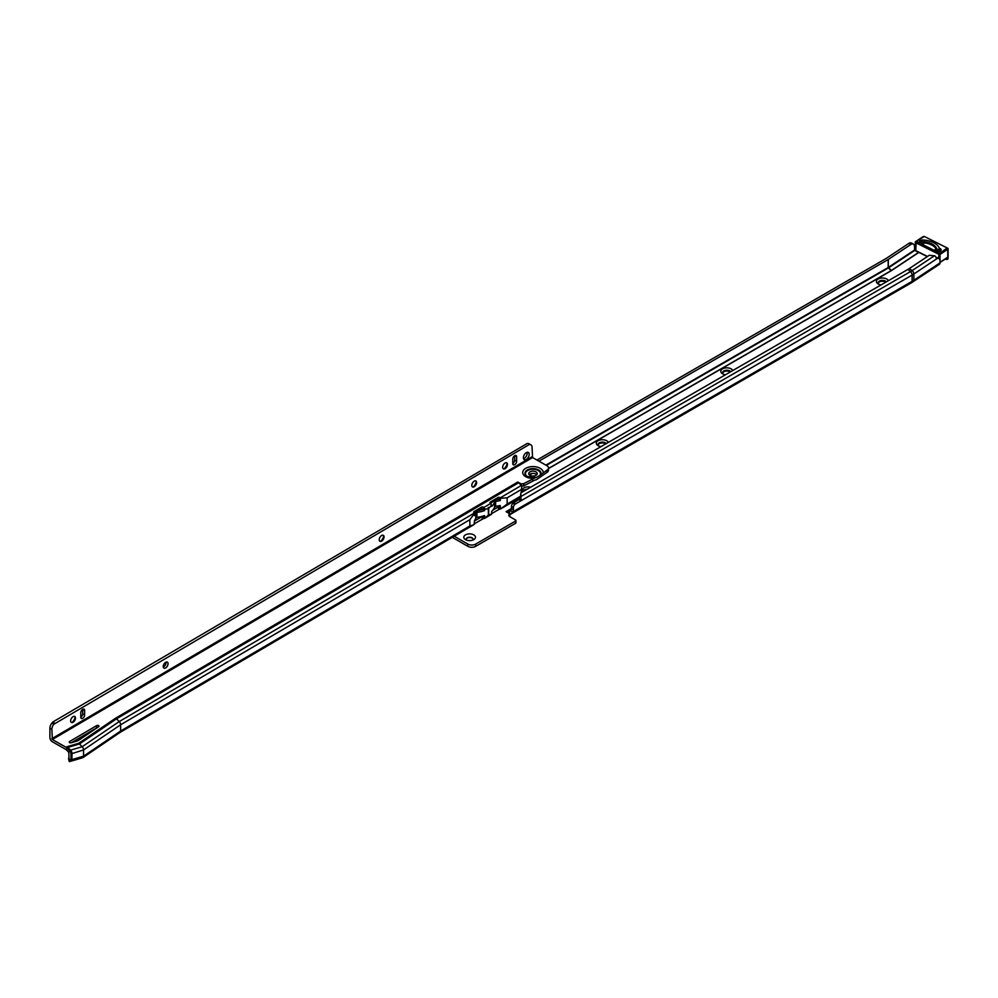 <?xml version="1.0" encoding="UTF-8"?>
<svg xmlns="http://www.w3.org/2000/svg" width="998" height="998" viewBox="0 0 998 998"><rect width="100%" height="100%" fill="white"/><g stroke="black" fill="none" stroke-linecap="round" stroke-linejoin="round"><path stroke-width="1.5" d="M881.084 284.904A6.05 3.493 180 0 1 878.178 283.968L878.178 283.968A6.05 3.493 180 0 1 878.178 279.028A6.05 3.493 180 0 1 886.735 279.028A6.05 3.493 180 0 1 888.345 280.712M886.386 281.848A4.329 2.495 0 0 0 885.525 281.137A4.329 2.495 0 0 0 880.797 280.588A4.329 2.495 0 0 0 878.128 282.908A4.329 2.495 0 0 0 878.889 284.318M725.484 374.737A6.05 3.493 180 0 1 722.577 373.801L722.577 373.801A6.05 3.493 180 0 1 722.577 368.861A6.05 3.493 180 0 1 731.135 368.861A6.05 3.493 180 0 1 732.757 370.545M730.785 371.68A4.329 2.495 0 0 0 729.925 370.969A4.329 2.495 0 0 0 725.197 370.433A4.329 2.495 0 0 0 722.527 372.741A4.329 2.495 0 0 0 723.288 374.15M601.008 446.605A6.05 3.493 180 0 1 598.101 445.669L598.101 445.669A6.05 3.493 180 0 1 598.101 440.729A6.05 3.493 180 0 1 606.659 440.729A6.05 3.493 180 0 1 608.269 442.413M606.297 443.549A4.329 2.495 0 0 0 605.437 442.838A4.329 2.495 0 0 0 600.721 442.289A4.329 2.495 0 0 0 598.039 444.609A4.329 2.495 0 0 0 598.812 446.019M465.492 539.631L465.492 539.631A5.851 3.381 180 0 1 465.492 534.866A5.851 3.381 180 0 1 473.763 534.866A5.851 3.381 180 0 1 473.763 539.631A5.851 3.381 180 0 1 465.492 539.631M472.69 540.13A3.443 1.984 0 0 0 473.064 539.207A3.443 1.984 0 0 0 472.066 537.81A3.443 1.984 0 0 0 468.311 537.373A3.443 1.984 0 0 0 466.191 539.207A3.443 1.984 0 0 0 466.577 540.13M939.567 248.876L939.679 250.061L937.035 250.91L936.972 249.7L939.567 248.876A18.288 10.566 0 0 0 921.853 239.982L919.882 242.876M919.882 242.289L920.792 241.578A15.544 8.97 180 0 1 932.494 244.198A15.544 8.97 180 0 1 936.972 249.7M885.825 282.172A4.329 2.495 0 0 0 885.525 281.972A4.329 2.495 0 0 0 881.147 281.361A4.329 2.495 0 0 0 878.19 283.32M730.224 372.005A4.329 2.495 0 0 0 729.925 371.805A4.329 2.495 0 0 0 725.546 371.194A4.329 2.495 0 0 0 722.589 373.152M605.736 443.873A4.329 2.495 0 0 0 605.437 443.673A4.329 2.495 0 0 0 601.058 443.062A4.329 2.495 0 0 0 598.101 445.021M473.064 539.357A3.443 1.984 0 0 0 472.066 538.084A3.443 1.984 0 0 0 468.424 537.635A3.443 1.984 0 0 0 466.203 539.357M909.403 268.487L912.085 270.62A3.169 1.946 56.4 0 1 913.856 274.001L913.856 280.251L940.029 262.873L940.029 261.077A5.501 2.944 -63.3 0 0 938.881 258.557A5.501 2.944 -63.3 0 0 936.86 258.719L936.411 258.981A3.169 1.946 56.4 0 0 934.926 255.875L929.3 255.276L909.403 268.487A30.689 17.715 180 0 1 907.943 269.398L910.463 271.618A3.169 1.821 60 0 1 912.122 275.074L912.122 281.324A3.169 1.821 60 0 1 911.461 282.771L510.315 514.382A3.169 1.821 60 0 1 509.791 514.519M940.029 262.873A3.169 1.946 56.4 0 1 939.392 264.308L911.461 282.771M530.574 487.274A5.501 3.181 0 0 0 522.428 490.055A5.501 3.181 0 0 0 523.102 491.577M918.946 252.419L918.746 252.482A2.745 1.584 180 0 1 918.721 252.494L914.679 250.461L914.492 246.543A5.501 2.944 116.7 0 0 913.345 244.023A5.501 2.944 116.7 0 0 910.887 244.448L908.804 243.412A5.501 2.944 -63.3 0 1 911.274 242.988L913.345 244.023M454.215 536.213L467.875 544.097A5.501 3.181 0 0 0 475.659 544.097L515.529 521.081A1.372 0.798 0 0 0 515.529 519.958L509.791 516.64A3.443 1.984 180 0 1 508.793 515.242A3.443 1.984 180 0 1 509.791 513.845L506.036 511.675L511.45 508.581M520.307 498.364L520.894 492.862L520.806 496.592L910.463 271.618A34.244 19.773 180 0 0 912.085 270.62L934.39 255.8M519.147 499.686L521.093 500.684L515.33 504.015L513.396 503.017L520.058 498.751M520.295 498.464L520.806 496.592L521.218 500.46L519.284 499.586L520.295 498.464M520.894 492.862L907.943 269.398M510.776 510.789L512.722 511.912L510.402 514.319L508.955 511.986L510.776 510.789A3.443 1.984 120 0 0 511.45 508.469L511.45 506.335A2.745 1.584 -60 0 1 512.922 503.304L514.868 504.427A2.745 1.584 120 0 0 513.396 507.458L513.396 509.591A3.443 1.984 -60 0 1 512.722 511.912L912.122 281.324A36.589 21.12 180 0 0 913.856 280.251A3.169 1.946 56.4 0 1 913.22 281.686M908.804 243.412L886.249 258.395L536.949 460.053M910.887 244.448L888.32 259.43A2.745 1.584 180 0 1 888.195 259.517L538.92 461.163M508.955 511.986L506.086 511.675M509.791 513.845L509.791 516.091A3.443 1.984 0 0 0 509.392 516.365M515.941 520.519L515.941 522.765A1.372 0.798 180 0 1 515.529 523.326L475.659 546.343A5.501 3.181 180 0 1 467.875 546.343L452.294 537.348M527.331 489.145A5.501 3.181 0 0 0 522.79 491.178M515.33 504.015L912.122 275.074A36.589 21.12 180 0 0 913.856 274.001L936.86 258.719M938.881 258.557L936.81 257.521A5.501 2.944 116.7 0 0 935.999 257.347M939.679 250.061L939.043 251.496M920.967 240.668L921.853 239.982L920.967 240.668M939.368 248.29A3.031 1.746 180 0 1 940.116 248.564A3.031 1.746 180 0 1 940.415 251.034A3.031 1.746 180 0 1 936.149 251.209A3.031 1.746 180 0 1 935.987 248.652A15.407 8.895 0 0 0 931.608 244.959A15.407 8.895 0 0 0 924.659 242.963L924.535 243.013A2.745 1.584 0 0 1 924.285 243.2M940.029 262.175A1.372 0.798 0 0 0 940.54 261.963L947.763 257.172L946.466 257.995L947.763 257.172L947.763 249.313L940.54 254.103A1.372 0.798 180 0 1 938.607 254.178L915.765 242.726A1.372 0.798 180 0 1 915.628 241.603L922.851 236.813M945.855 258.657L945.879 259.243A1.285 0.736 0 0 0 948 258.707L948.1 257.247A1.372 0.798 180 0 1 946.84 258.008M74.65 716.427A3.443 1.971 -60.4 0 1 75.237 717.886A3.443 1.971 -60.4 0 1 75.237 717.924A3.443 1.971 -60.4 0 1 72.829 722.153A3.443 1.971 -60.4 0 1 72.804 722.165A3.443 1.971 -60.4 0 1 71.257 722.39M72.068 722.452A5.851 3.343 119.6 0 0 75.112 717.088M383.207 535.252A3.443 1.971 -60.4 0 1 383.806 536.699A3.443 1.971 -60.4 0 1 383.806 536.749A3.443 1.971 -60.4 0 1 381.398 540.978A3.443 1.971 -60.4 0 1 381.373 540.991A3.443 1.971 -60.4 0 1 379.826 541.215M380.625 541.278A5.851 3.343 119.6 0 0 383.669 535.914M475.784 480.899A3.443 1.971 -60.4 0 1 476.37 482.346A3.443 1.971 -60.4 0 1 476.37 482.396A3.443 1.971 -60.4 0 1 473.963 486.625A3.443 1.971 -60.4 0 1 473.95 486.637A3.443 1.971 -60.4 0 1 472.391 486.862M473.202 486.924A5.851 3.343 119.6 0 0 476.246 481.56M506.635 462.785A3.443 1.971 -60.4 0 1 507.234 464.232A3.443 1.971 -60.4 0 1 504.826 468.499A3.443 1.971 -60.4 0 1 504.801 468.511A3.443 1.971 -60.4 0 1 503.254 468.748M504.052 468.811A5.851 3.343 119.6 0 0 507.096 463.446M532.87 480.687A9.543 5.514 -0 0 0 533.631 480.674L523.513 486.014A2.058 1.185 -0 0 0 521.842 486.101L521.742 486.188M530.924 444.846L528.965 443.736A5.501 3.144 -60.4 0 0 528.179 443.499L530.138 444.609A5.501 3.144 -60.4 0 1 530.924 444.846A5.501 3.144 -60.4 0 1 532.071 447.366L532.558 457.558L546.879 465.692A5.501 3.181 180 0 1 548.513 467.95L548.513 470.195A5.501 3.181 180 0 1 546.941 472.428L536.462 479.701L532.807 480.724M529.926 471.892A4.266 2.458 180 0 1 534.579 471.343A4.266 2.458 180 0 1 537.236 473.613A4.266 2.458 180 0 1 536.013 475.347A4.266 2.458 180 0 1 531.36 475.896A4.266 2.458 180 0 1 528.703 473.613A4.266 2.458 180 0 1 529.926 471.892M529.177 474.736A4.266 2.458 180 0 1 529.926 474.137A4.266 2.458 180 0 1 536.762 474.736M535.963 477.593A7.51 4.329 -0 0 0 536.462 477.456L539.881 475.41A7.61 4.391 -0 0 0 537.286 469.971A7.61 4.391 -0 0 0 527.543 470.507A7.61 4.391 -0 0 0 527.443 476.607M536.25 477.543L527.306 476.52A8.009 4.628 -0 0 0 534.417 477.805M69.611 742.637A1.372 0.798 -0 0 0 71.195 742.774L76.671 741.165A6.874 3.967 -0 0 0 78.78 740.204L98.627 726.731A1.372 0.798 -0 0 0 96.594 725.658L69.598 741.514A1.372 0.798 -0 0 0 69.611 742.637L69.598 741.514M529.177 454.352A4.129 2.358 119.6 0 0 528.316 452.456A4.129 2.358 119.6 0 0 525.173 453.591A4.129 2.358 119.6 0 0 523.389 457.745A4.129 2.358 119.6 0 0 524.249 459.629A4.129 2.358 119.6 0 0 527.393 458.506A4.129 2.358 119.6 0 0 529.177 454.352M523.513 458.643A4.129 2.358 119.6 0 0 527.206 453.229A4.129 2.358 119.6 0 0 527.094 452.331M507.483 464.419A3.443 1.971 119.6 0 0 506.759 462.847A3.443 1.971 119.6 0 0 504.14 463.783A3.443 1.971 119.6 0 0 502.655 467.251A3.443 1.971 119.6 0 0 503.366 468.823A3.443 1.971 119.6 0 0 505.998 467.887A3.443 1.971 119.6 0 0 507.483 464.419M476.62 482.533A3.443 1.971 119.6 0 0 475.909 480.961A3.443 1.971 119.6 0 0 473.289 481.909A3.443 1.971 119.6 0 0 471.805 485.365A3.443 1.971 119.6 0 0 472.516 486.937A3.443 1.971 119.6 0 0 475.135 486.001A3.443 1.971 119.6 0 0 476.62 482.533M384.055 536.887A3.443 1.971 119.6 0 0 383.332 535.315A3.443 1.971 119.6 0 0 380.712 536.263A3.443 1.971 119.6 0 0 379.228 539.718A3.443 1.971 119.6 0 0 379.939 541.29A3.443 1.971 119.6 0 0 382.571 540.355A3.443 1.971 119.6 0 0 384.055 536.887M168.051 663.72A3.443 1.971 119.6 0 0 167.34 662.136A3.443 1.971 119.6 0 0 164.72 663.084A3.443 1.971 119.6 0 0 163.235 666.539A3.443 1.971 119.6 0 0 163.946 668.124A3.443 1.971 119.6 0 0 166.566 667.175A3.443 1.971 119.6 0 0 168.051 663.72M163.273 667.026A3.443 1.971 119.6 0 0 166.092 662.597A3.443 1.971 119.6 0 0 166.055 662.123M75.486 718.073A3.443 1.971 119.6 0 0 74.775 716.489A3.443 1.971 119.6 0 0 72.143 717.437A3.443 1.971 119.6 0 0 70.658 720.893A3.443 1.971 119.6 0 0 71.382 722.477A3.443 1.971 119.6 0 0 74.002 721.529A3.443 1.971 119.6 0 0 75.486 718.073M548.513 467.95A5.501 3.181 180 0 1 546.941 470.183L539.881 475.41M474.487 523.987A22.006 12.7 180 0 1 474.1 524.499L474.537 520.557A22.006 12.7 180 0 0 475.846 517.937A1.372 0.798 -0 0 1 476.932 517.301A22.006 12.7 -0 0 0 484.504 515.567L484.766 518.049L482.533 516.328L483.044 518.785L484.766 518.049M119.985 732.457A3.169 1.846 -120.4 0 0 120.047 732.42A3.169 1.846 -120.4 0 0 120.646 731.01L120.646 724.76A3.169 1.846 -120.4 0 0 119.236 721.566L474.087 513.209A3.169 1.846 59.6 0 1 474.412 513.583L474.512 515.642A22.006 12.7 180 0 0 475.846 512.997L475.846 517.937M81.898 757.719A3.169 1.846 -120.4 0 0 82.672 757.731A3.169 1.846 -120.4 0 0 82.971 757.582A3.169 1.846 -120.4 0 0 83.57 756.172L83.57 749.922L120.646 724.76L469.858 519.709L474.412 513.583M469.858 519.709L469.858 525.958L473.613 524.823L120.022 732.432M490.629 514.332L491.515 514.232L491.677 511.363A22.006 12.7 180 0 0 494.546 506.959A1.372 0.798 180 0 1 495.644 506.31A22.006 12.7 -0 0 0 500.148 505.512L500.447 507.533L499.524 506.398L499.574 505.649L500.447 506.148M491.515 505.262L491.652 506.448A22.006 12.7 180 0 0 494.546 502.019A1.372 0.798 180 0 1 495.644 501.37A22.006 12.7 -0 0 0 500.198 500.559L500.447 498.289A3.169 1.846 -120.4 0 0 500.123 497.915L500.01 497.802A1.372 1.035 23.8 0 0 498.139 497.441L490.417 501.969A1.372 1.035 23.8 0 0 490.367 503.466L490.48 503.578A3.169 1.846 59.6 0 1 491.515 505.15L491.515 505.262M475.846 512.997A1.372 0.798 -0 0 1 476.932 512.361A22.006 12.7 -0 0 0 484.554 510.614L483.007 509.729L484.766 509.117A3.169 1.846 -120.4 0 0 483.731 507.545L483.618 507.433A1.372 1.035 23.8 0 0 481.747 507.059L474.025 511.587A1.372 1.035 23.8 0 0 473.975 513.097L474.087 513.209M483.132 509.429L482.882 509.092A1.372 1.035 23.8 0 0 481.011 508.731L473.838 512.935M484.554 510.614L484.766 509.23M484.766 509.117L488.371 508.805L488.259 507.421L488.658 508.631L491.515 505.15M474.462 520.931L483.132 516.028M491.266 514.457L484.442 518.461L488.371 515.13L488.259 516.053L488.658 514.968L491.515 514.232M500.198 500.559L499.399 500.11L500.447 499.686M499.524 499.798L499.274 499.474A1.372 1.035 23.8 0 0 497.403 499.1L490.23 503.316M500.447 498.289L507.159 497.802L521.393 489.457A2.058 1.185 119.6 0 0 521.293 490.105L521.293 492.625M535.539 477.63L523.513 483.768A2.058 1.185 -0 0 0 521.38 484.055L517.8 482.046A3.169 1.846 59.6 0 1 518.648 482.708L521.318 485.465A3.169 1.846 59.6 0 1 521.842 486.101L521.393 489.457M492.787 510.165L498.925 506.697L499.437 509.155L500.547 508.968L500.447 507.533M498.925 506.697L499.561 506.335M507.159 497.802L507.159 504.065L500.547 508.968M502.106 508.094L501.146 508.618A22.006 12.7 180 0 1 500.248 508.855M529.239 444.534L53.792 724.299A5.501 3.144 -60.4 0 0 51.859 729.326L49.9 728.216L49.9 737.559A3.443 1.996 -120.4 0 0 52.358 741.764L66.167 749.623L68.837 752.38L69.024 759.066L70.983 760.301A3.169 1.846 59.6 0 0 70.983 760.164L71.943 759.603L71.943 753.353A3.169 1.846 59.6 0 0 70.534 750.147L67.864 747.402A3.169 1.846 59.6 0 0 67.016 746.729L78.642 743.298L115.718 718.136L517.8 482.022M97.193 727.692A1.372 0.798 -0 0 0 96.594 727.904L71.332 742.737M51.859 729.326L52.358 739.518L66.055 747.29A3.169 1.846 59.6 0 1 66.903 747.964L69.573 750.721A3.169 1.846 59.6 0 1 70.983 753.914L70.983 760.164M491.515 513.671L499.437 509.155M474.462 523.701L483.044 518.785M475.772 518.149L477.294 517.263M494.484 507.159L496.006 506.273M70.983 753.914L83.57 749.922A3.169 1.846 -120.4 0 0 82.16 746.729L79.478 743.972L116.554 718.81L119.236 721.566L82.16 746.729L70.534 750.147L68.837 752.38M518.648 482.708L116.554 718.81A3.169 1.846 -120.4 0 0 115.718 718.136M527.281 443.424L52.719 722.065L54.69 723.176M49.9 728.216A5.501 3.144 -60.4 0 1 51.834 723.188L52.719 722.065M80.788 712.709L80.788 717.2A2.745 1.572 119.6 0 0 82.684 713.82L82.684 709.353L84.643 710.439A2.745 1.572 119.6 0 0 84.082 709.179A2.745 1.572 119.6 0 0 81.973 709.94A2.745 1.572 119.6 0 0 80.788 712.709M80.788 717.2A2.745 1.572 119.6 0 0 81.362 718.46A2.745 1.572 119.6 0 0 83.458 717.699A2.745 1.572 119.6 0 0 84.643 714.93L84.643 710.439M512.785 459.055L512.785 463.546A2.745 1.572 119.6 0 0 513.346 464.806A2.745 1.572 119.6 0 0 515.455 464.058A2.745 1.572 119.6 0 0 516.64 461.288L516.64 456.797A2.745 1.572 119.6 0 0 516.066 455.537A2.745 1.572 119.6 0 0 513.97 456.286A2.745 1.572 119.6 0 0 512.785 459.055M512.785 463.534A2.745 1.572 119.6 0 0 514.681 460.178L514.681 455.699M68.55 758.492L69.024 760.825A5.501 2.258 -11.7 0 0 69.037 760.888A5.501 2.258 -11.7 0 0 69.536 761.586L69.024 759.066M69.024 758.131L68.513 758.368A5.501 2.258 -11.7 0 0 68.525 758.43A5.501 2.258 -11.7 0 0 69.024 759.129M521.38 485.527L521.38 484.055M70.983 760.301L69.536 761.586L71.295 761.05A3.169 1.846 59.6 0 1 71.045 761.15L82.672 757.731M469.858 525.958L120.646 731.01L83.57 756.172L71.943 759.603A3.169 1.846 59.6 0 1 71.295 761.05M78.642 743.298A3.169 1.846 -120.4 0 1 79.478 743.972L67.864 747.402L66.167 749.623M488.371 508.805L488.371 515.13M488.658 508.631L488.658 514.968M496.505 499.636A19.249 11.115 -0 0 0 498.863 499.162M491.54 502.543A19.249 11.115 180 0 1 490.779 503.915M477.793 510.614A19.249 11.115 -0 0 0 483.057 509.279M888.32 259.43L888.32 267.439L891.464 270.583L918.721 252.494M891.464 270.583A6.911 3.992 180 0 1 891.139 270.795L548.513 468.598M511.45 508.469L513.396 509.591M511.45 506.335L513.396 507.458M891.139 270.795L888.195 267.514L545.906 465.13M531.21 473.626L529.202 474.774M914.492 250.061L888.32 267.439A2.745 1.584 180 0 1 888.195 267.514L888.195 259.517M918.397 252.531L891.351 270.508A6.761 3.905 180 0 1 891.027 270.708L548.513 468.449M914.679 250.461L888.519 267.851A3.006 1.734 180 0 1 888.382 267.938L546.355 465.392M532.458 473.414L529.564 475.098M509.292 513.558L508.843 512.011L510.265 511.188M506.211 511.774L511.438 508.681M515.529 521.081L515.529 523.326M475.659 544.097L475.659 546.343M467.875 544.097L467.875 546.343M924.659 242.963A3.031 1.746 180 0 1 920.256 243.225A3.031 1.746 180 0 1 921.104 240.293M920.767 240.792A2.745 1.584 0 0 0 919.495 242.14A2.745 1.584 0 0 0 920.206 243.2M940.166 251.172A2.745 1.584 0 0 0 940.889 250.111A2.745 1.584 0 0 0 939.941 248.914A2.745 1.584 0 0 0 939.53 248.739M940.029 262.262L940.029 253.28L947.177 247.928L924.335 236.464L916.152 241.304L940.029 253.28M924.335 236.464L947.626 248.19A1.372 0.798 180 0 1 947.763 249.313L947.239 248.49M938.607 258.42L939.056 253.317M915.628 249.463A1.372 0.798 0 0 0 915.765 250.585L916.214 241.865M916.214 250.847L927.504 256.474M947.476 259.28L945.942 259.355L948 258.707M936.311 248.926A2.745 1.584 0 0 0 935.388 250.111A2.745 1.584 0 0 0 936.099 251.172M948.1 257.21L948.1 248.789L947.177 247.928M923.375 236.514L924.797 236.701M916.152 241.304L915.291 242.127L915.915 250.897L927.292 256.611M539.669 475.572A7.51 4.329 -0 0 0 537.348 470.095A7.51 4.329 -0 0 0 527.618 470.582A7.51 4.329 -0 0 0 528.142 476.932M540.604 474.661A8.009 4.628 -0 0 0 537.111 469.285A8.009 4.628 -0 0 0 527.256 470.008A8.009 4.628 -0 0 0 527.306 476.52M543.211 472.366A10.254 5.913 -0 0 0 536.749 466.989A10.254 5.913 -0 0 0 525.659 468.349A10.254 5.913 -0 0 0 523.501 474.774A10.254 5.913 -0 0 0 532.92 478.416M484.005 515.741L484.766 516.178M482.995 509.205L483.731 507.545L490.48 503.578M499.387 499.586L500.123 497.915L521.318 485.465M507.159 504.065L520.357 496.318M66.055 747.29L67.016 746.729M532.558 457.558L52.358 739.518M523.875 483.718L523.875 485.964M546.941 470.183L546.941 472.428M528.179 443.499L530.138 444.609M53.792 724.299L51.834 723.188M82.684 713.82L84.643 714.93M514.694 455.687L516.64 456.797M514.681 460.178L516.64 461.288M532.071 456.722L51.859 738.682M498.214 506.984L498.726 509.442M481.822 516.602L482.333 519.06M474.412 522.578L474.624 523.588M499.274 499.474L500.01 497.802M482.882 509.092L483.618 507.433M497.403 499.1L498.139 497.441M481.011 508.731L481.747 507.059M490.03 502.867L490.417 501.969M473.638 512.485L474.025 511.587M96.594 727.904L96.594 725.658M523.513 483.768L523.513 486.014M476.932 512.361L476.932 517.301M494.546 502.019L494.546 506.959M495.644 501.37L495.644 506.31M919.981 241.99L921.054 240.356M919.495 242.14L920.381 243.213L924.56 242.913M940.889 250.111L936.274 251.184L935.388 250.111M940.029 262.449L947.177 257.783M520.32 497.391L502.219 508.019M69.037 760.888L68.525 758.43M82.971 757.582L120.047 732.42"/></g></svg>
